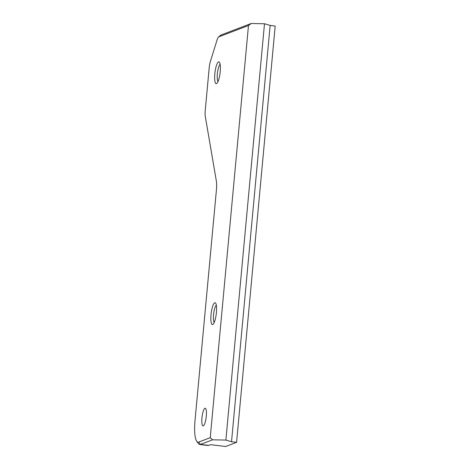 <?xml version="1.0" encoding="UTF-8"?>
<svg xmlns="http://www.w3.org/2000/svg" width="470" height="470" viewBox="0 0 470 470"><rect width="100%" height="100%" fill="white"/><g stroke="black" fill="none" stroke-linecap="round" stroke-linejoin="round"><path stroke-width="0.7" d="M220.13 64.331A8.895 2.08 -83 0 0 217.363 73.825A8.895 2.08 -83 0 0 218.033 81.545M216.323 305.23A8.895 2.08 -83 0 0 213.556 314.724A8.895 2.08 -83 0 0 214.226 322.444M201.941 417.906A8.895 2.08 97 0 1 205.196 408.248A8.895 2.08 97 0 1 206.177 417.325A8.895 2.08 97 0 1 203.04 425.902A8.895 2.08 97 0 1 201.941 417.906M270.144 25.421L231.522 441.73L236.575 442.346L225.682 446.5L210.537 444.655L208.615 445.39A26.156 6.11 97 0 1 207.846 445.49L199.768 444.508A26.156 6.11 -83 0 0 200.537 444.403L212.581 439.808L210.237 437.688L198.71 442.088A24.064 5.622 97 0 1 196.748 441.318A24.064 5.622 97 0 1 195.021 420.55L216.453 189.528A12.555 2.932 97 0 0 216.364 181.097L205.278 116.343A8.372 1.956 -83 0 1 205.22 110.72L209.226 67.574A8.372 1.956 -83 0 1 210.366 61.494L217.111 39.821A8.372 1.956 -83 0 1 218.532 37.001L220.683 35.215A10.463 2.444 97 0 1 220.994 35.027L251.197 23.5L264.493 23.764L270.144 25.421L275.191 26.038L236.575 442.346M231.522 441.73L225.876 440.073L212.581 439.808M196.748 441.318L198.405 443.568A26.156 6.11 -83 0 0 199.768 444.508M210.237 437.688L248.477 25.515L218.785 36.848A8.372 1.956 -83 0 0 218.532 37.001M211.024 314.671A10.986 2.567 97 0 1 215.613 303.138A10.986 2.567 97 0 1 216.259 313.954A10.986 2.567 97 0 1 213.033 324.306A10.986 2.567 97 0 1 211.024 314.671M214.831 73.772A10.986 2.567 97 0 1 219.42 62.234A10.986 2.567 97 0 1 220.066 73.056A10.986 2.567 97 0 1 216.84 83.407A10.986 2.567 97 0 1 214.831 73.772M264.493 23.764L225.876 440.073M251.197 23.5L248.477 25.515M208.615 445.39L200.537 444.403L198.71 442.088M220.994 35.027L218.785 36.848"/></g></svg>
